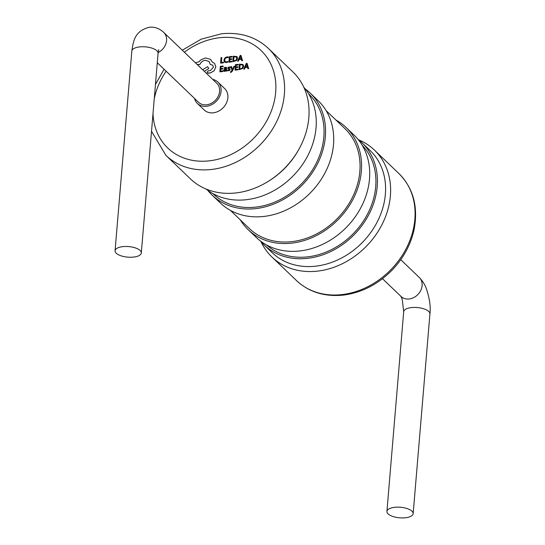 <?xml version="1.0" encoding="UTF-8"?>
<svg xmlns="http://www.w3.org/2000/svg" width="545" height="545" viewBox="0 0 545 545"><rect width="100%" height="100%" fill="white"/><g stroke="black" fill="none" stroke-linecap="round" stroke-linejoin="round"><path stroke-width="0.82" d="M292.883 71.892A74.059 60.74 133.8 0 1 301.644 143.941A74.059 60.74 133.8 0 1 235.944 192.93A74.059 60.74 133.8 0 1 190.362 178.808L165.898 155.345A74.059 60.74 133.8 0 0 211.48 169.468A74.059 60.74 133.8 0 0 277.18 120.486A74.059 60.74 133.8 0 0 268.413 48.437L292.883 71.892M212.734 79.413A14.81 12.147 133.8 0 1 217.891 82.077A14.81 12.147 133.8 0 1 219.642 96.485A14.81 12.147 133.8 0 1 206.507 106.282A14.81 12.147 133.8 0 1 197.385 103.455A14.81 12.147 133.8 0 1 194.511 98.42M217.891 82.077L224.69 88.59A14.81 12.147 133.8 0 1 226.441 103.005A14.81 12.147 133.8 0 1 213.299 112.801A14.81 12.147 133.8 0 1 204.184 109.974L197.385 103.455M157.287 62.723L198.53 102.269A13.169 10.798 -46.2 0 0 206.63 104.783A13.169 10.798 -46.2 0 0 218.313 96.07A13.169 10.798 -46.2 0 0 216.753 83.262L163.738 32.434A13.169 10.798 -46.2 0 1 158.145 52.579M133.627 257.077A13.169 5.293 -175.2 0 0 141.312 252.962A13.169 5.293 -175.2 0 0 122.754 246.647A13.169 5.293 -175.2 0 0 115.07 250.761A13.169 5.293 -175.2 0 0 133.627 257.077M298.36 150.236A70.768 58.043 133.8 0 1 268.862 180.995M303.756 87.152A70.768 58.043 133.8 0 1 308.048 155.196A70.768 58.043 133.8 0 1 246.395 199.702A70.768 58.043 133.8 0 1 206.065 189.033M308.64 93.849L308.954 94.149A69.126 56.694 133.8 0 1 317.135 161.395A69.126 56.694 133.8 0 1 255.816 207.114A69.126 56.694 133.8 0 1 213.272 193.938L212.959 193.632M305.146 88.821A70.768 58.043 133.8 0 1 310.098 92.963A70.768 58.043 133.8 0 1 318.471 161.811A70.768 58.043 133.8 0 1 255.694 208.619A70.768 58.043 133.8 0 1 212.134 195.124A70.768 58.043 133.8 0 1 207.788 190.348M310.098 92.963L318.253 100.784A70.768 58.043 133.8 0 1 326.625 169.631A70.768 58.043 133.8 0 1 263.848 216.44A70.768 58.043 133.8 0 1 220.289 202.944L212.134 195.124M326.094 110.587L344.958 128.674A69.126 56.694 133.8 0 1 353.14 195.921A69.126 56.694 133.8 0 1 291.82 241.639A69.126 56.694 133.8 0 1 249.276 228.457L230.412 210.37M335.979 120.064A70.768 58.043 133.8 0 1 346.095 127.482A70.768 58.043 133.8 0 1 354.475 196.336A70.768 58.043 133.8 0 1 291.698 243.138A70.768 58.043 133.8 0 1 248.139 229.649A70.768 58.043 133.8 0 1 240.297 219.846M346.095 127.482L354.257 135.303A70.768 58.043 133.8 0 1 362.629 204.15A70.768 58.043 133.8 0 1 299.852 250.959A70.768 58.043 133.8 0 1 256.293 237.463L248.139 229.649M358.733 139.867A74.059 60.74 133.8 0 1 374.435 150.1A74.059 60.74 133.8 0 1 383.196 222.149A74.059 60.74 133.8 0 1 317.503 271.131A74.059 60.74 133.8 0 1 271.921 257.008A74.059 60.74 133.8 0 1 261.041 241.748M394.6 507.32A13.169 5.293 4.8 0 1 413.158 513.635A13.169 5.293 4.8 0 1 405.48 517.75A13.169 5.293 4.8 0 1 386.923 511.435A13.169 5.293 4.8 0 1 394.6 507.32M357.901 139.22A70.768 58.043 133.8 0 1 361.962 142.695A70.768 58.043 133.8 0 1 370.334 211.549A70.768 58.043 133.8 0 1 307.557 258.35A70.768 58.043 133.8 0 1 264.005 244.855A70.768 58.043 133.8 0 1 260.353 240.945M361.962 142.695L370.116 150.515A70.768 58.043 133.8 0 1 378.496 219.363A70.768 58.043 133.8 0 1 315.719 266.171A70.768 58.043 133.8 0 1 272.159 252.676L264.005 244.855M362.173 145.236A69.126 56.694 133.8 0 1 368.509 212.162A69.126 56.694 133.8 0 1 307.687 256.852A69.126 56.694 133.8 0 1 266.546 244.964M232.456 71.013L234.609 66.292L233.887 66.361L232.463 69.767L231.625 66.633L230.848 66.708L232.054 70.448L230.562 71.797L230.508 72.41L230.957 72.43L232.456 71.013L234.595 66.279M225.909 71.157L226.597 71.075L226.529 67.451L225.521 67.219L224.145 67.737L224.104 68.425L225.426 67.798L226.121 68.656L224.949 68.956L223.545 70.38L223.825 71.191L224.69 71.388L225.943 70.55L225.923 71.17L226.611 71.088L226.536 67.457M225.943 70.55L224.703 71.402L223.825 71.191M225.426 67.798L224.09 68.411M222.816 71.524L222.871 70.898L220.623 71.136L220.793 69.297L222.748 69.079L222.782 68.432L220.827 68.656L220.977 66.899L223.103 66.674L223.143 66.027L220.323 66.347L219.86 71.845L222.816 71.524L222.857 70.884M220.848 68.656L220.991 66.912M224.513 62.089L226.277 62.566L227.83 62.089L227.871 61.394L226.427 61.926L225.071 61.503L224.683 60.011L225.398 58.295L226.938 57.511L228.198 57.695L228.26 56.953L226.972 56.857L224.894 57.899L223.927 60.127L224.458 62.028L226.291 62.58L227.83 62.089M225.071 61.503L224.669 59.998L225.385 58.281L226.924 57.498L228.198 57.695M221.761 57.545L221.059 57.627L220.596 63.125L223.491 62.804L223.545 62.178L221.352 62.416L221.761 57.545L221.365 62.416M228.893 62.178L231.843 61.858L231.897 61.231L229.649 61.469L229.82 59.637L231.775 59.412L231.829 58.785L229.861 58.996L230.004 57.232L232.129 57.007L232.184 56.373L229.35 56.68L228.893 62.178L231.843 61.858L231.884 61.217M229.874 58.989L230.017 57.245M232.865 61.728L236.571 60.556L237.566 58.417L236.905 56.557L233.328 56.23L232.865 61.728L236.557 60.543L237.552 58.404L237.007 56.646M237.62 61.19L238.41 61.108L239.051 59.534L241.326 59.276L241.762 60.72L242.552 60.638L240.931 55.379L240.161 55.454L237.62 61.19L238.397 61.101L239.064 59.548L241.333 59.289M229.411 69.413L228.689 70.373L227.599 70.121L227.537 70.836L229.752 70.516L230.092 68.997L228.478 67.962L229.288 67.362L230.256 67.532L230.31 66.865L228.28 67.219L227.769 68.105L228.723 69.14M227.98 68.779L228.709 69.126M228.614 68.323L228.737 67.573M235.004 70.121L237.961 69.801L238.015 69.174L235.767 69.413L235.93 67.58L237.886 67.355L237.94 66.728L235.971 66.933L236.135 65.189L238.247 64.95L238.294 64.317L235.467 64.623L235.004 70.121L237.961 69.801L238.002 69.16M238.976 69.671L242.668 68.486L243.669 66.347L243.009 64.487L239.439 64.174L238.989 69.685L242.682 68.5L243.683 66.361L243.022 64.501M243.731 69.133L244.528 69.052L245.182 67.491L247.444 67.219L247.873 68.656L248.67 68.581L247.048 63.322L246.279 63.397L243.731 69.133L244.514 69.038L245.168 67.478L247.444 67.233M209.014 61.435L205.308 60.277C202.706 60.727 200.867 62.178 199.783 64.623L197.086 64.405L199.797 64.63C200.88 62.184 202.72 60.74 205.322 60.291L209.021 61.442L210.343 64.542L212.714 65.155L213.429 67.212L210.377 70.578L208.394 70.768L207.086 72.11L207.379 72.935L208.129 73.207L210.418 72.948L214.103 70.789L215.854 66.912L214.546 63.322L212.427 62.219L210.581 59.364L205.465 57.934L200.676 59.991L198.823 61.905L195.362 62.75M204.3 71.32L208.749 68.575L207.72 66.64L202.631 69.726M212.441 62.232L210.595 59.378M220.596 63.125L223.477 62.791L223.532 62.164M227.817 62.076L227.871 61.394M228.185 57.681L228.246 56.939M229.649 61.469L229.82 59.637M229.806 59.623L231.775 59.412L231.816 58.771M230.004 57.232L232.129 57.007M232.116 56.993L232.17 56.36M236.353 57.041L233.989 56.796L233.621 61.02L236.087 60.175L236.809 58.506L236.339 57.027L233.975 56.782L233.635 61.02M241.762 60.72L242.539 60.624L240.917 55.365M239.33 58.887L241.162 58.683L240.474 56.115L239.33 58.887M240.461 56.115L239.344 58.887M220.623 71.136L220.779 69.283L222.748 69.079L222.782 68.432M220.977 66.899L223.103 66.674M223.089 66.66L223.143 66.027M219.86 71.845L222.803 71.511M226.073 69.201L224.247 70.251L224.915 70.802L225.684 70.394L226.08 69.188L224.472 69.733L224.417 70.693L224.261 70.264M227.537 70.836L229.738 70.503L230.092 68.997M228.723 67.56L230.256 67.532M230.242 67.519L230.297 66.851M232.388 69.453L231.611 66.619M230.508 72.41L232.442 71M235.767 69.413L235.917 67.566L237.886 67.355M237.872 67.342L237.927 66.715M235.971 66.933L236.135 65.189M236.121 65.175L238.247 64.95M238.233 64.937L238.281 64.303M240.093 64.726L239.739 68.963L242.205 68.118L242.927 66.449L242.457 64.971L240.093 64.726L239.752 68.963M242.471 64.984L240.107 64.739M247.873 68.656L248.656 68.568L247.035 63.309M245.441 66.831L247.273 66.619L246.592 64.058L245.441 66.831L246.585 64.072M207.393 72.948L210.404 72.935L214.09 70.775L215.84 66.899L214.546 63.322M204.286 71.306L208.735 68.561L207.72 66.64M210.343 64.542L212.707 65.148M141.312 252.962L158.077 53.24A13.169 5.293 -175.2 0 0 139.52 46.925A13.169 5.293 -175.2 0 0 131.842 51.032C133.368 41.086 134.574 30.949 149.398 27.25C154.685 26.719 159.467 28.449 163.738 32.434M382.515 278.699L401.059 296.473A13.169 10.798 -46.2 0 0 409.159 298.98A13.169 10.798 -46.2 0 0 420.842 290.274A13.169 10.798 -46.2 0 0 419.282 277.466C424.194 282.569 425.768 287.242 426.238 288.319C429.603 298.319 430.836 306.849 429.93 313.913L413.158 513.635M400.841 296.248L402.258 299.403L403.688 311.706A13.169 5.293 4.8 0 1 411.373 307.598A13.169 5.293 4.8 0 1 429.93 313.913M184.374 52.211A67.478 55.345 133.8 0 1 219.608 37.714A67.478 55.345 133.8 0 1 275.675 92.323A67.478 55.345 133.8 0 1 209.266 160.85A67.478 55.345 133.8 0 1 153.016 113.517M398.899 173.555A74.059 60.74 133.8 0 1 407.667 245.604A74.059 60.74 133.8 0 1 341.967 294.593A74.059 60.74 133.8 0 1 296.385 280.471C308.845 292.059 324.452 296.943 343.214 295.124C361.982 292.72 378.53 284.129 392.85 269.339C403.627 257.758 410.671 244.698 413.989 230.14C418.465 207.093 413.437 188.229 398.899 173.555L374.435 150.1M154.249 98.87A67.478 55.345 133.8 0 1 166.143 71.218M268.413 48.437C255.952 36.849 240.345 31.964 221.583 33.776L201.241 39.145L182.282 50.208M400.745 259.692L419.282 277.466M403.688 311.706L386.923 511.435M271.921 257.008L296.385 280.471M115.07 250.761L131.842 51.032M158.077 53.24L158.765 49.684M164.052 69.215L155.454 84.482M151.524 131.331L165.898 155.345"/></g></svg>
